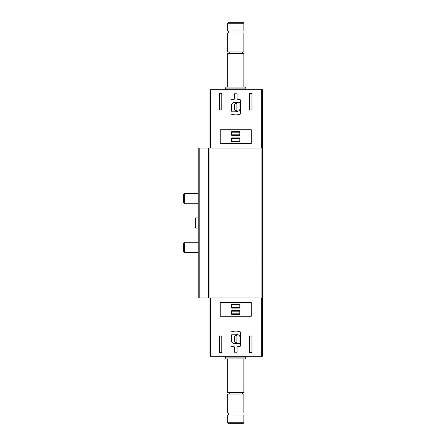 <?xml version="1.0" encoding="UTF-8"?>
<svg xmlns="http://www.w3.org/2000/svg" width="446" height="446" viewBox="0 0 446 446"><rect width="100%" height="100%" fill="white"/><g stroke="black" fill="none" stroke-linecap="round" stroke-linejoin="round"><path stroke-width="0.67" d="M221.785 336.005L219.555 336.005L219.555 352.613L221.785 352.613L221.785 336.005M262.393 297.934L262.393 356.259L209.938 356.259L209.938 297.934M237.077 346.893L237.077 352.212L234.44 352.212L234.44 346.893L231 346.135L231 331.958C234.172 330.86 237.344 330.86 240.517 331.958L240.517 346.135L237.077 346.893A14.177 14.177 0 0 0 240.517 346.135M220.246 316.264L251.276 316.264L251.276 302.488L220.246 302.488L220.246 316.264M251.962 336.005L249.732 336.005L249.732 352.613L251.962 352.613L251.962 336.005M221.785 109.995L219.555 109.995L219.555 93.387L221.785 93.387L221.785 109.995M251.962 109.995L249.732 109.995L249.732 93.387L251.962 93.387L251.962 109.995M234.44 99.107L231 99.865L231 114.042C234.172 115.14 237.344 115.14 240.517 114.042L240.517 99.865L237.077 99.107L237.077 93.788L234.44 93.788L234.44 99.107A14.177 14.177 0 0 0 231 99.865M262.393 148.066L262.393 89.741L209.938 89.741L209.938 148.066M251.276 129.736L251.276 143.512L220.246 143.512L220.246 129.736L251.276 129.736M209.023 297.934L198.191 297.934L198.191 148.066L262.594 148.066L262.594 297.934L209.023 297.934L209.023 148.066M231 346.135A14.177 14.177 0 0 0 234.44 346.893M240.517 99.865A14.177 14.177 0 0 0 237.077 99.107M231.608 334.79L231.608 339.044A3.239 3.239 0 0 0 235.761 343.297L239.909 343.297L239.909 339.044A3.239 3.239 0 0 0 235.761 334.79L231.608 334.79M235.455 335.604A0.808 0.808 0 0 0 234.646 336.412L234.646 341.681A0.808 0.808 0 0 0 235.455 342.489L236.062 342.489A0.808 0.808 0 0 0 236.871 341.681L236.871 336.412A0.808 0.808 0 0 0 236.062 335.604L235.455 335.604M239.909 102.703L235.761 102.703A3.239 3.239 0 0 0 231.608 106.956L231.608 111.21L235.761 111.21A3.239 3.239 0 0 0 239.909 106.956L239.909 102.703M235.455 103.511A0.808 0.808 0 0 0 234.646 104.319L234.646 109.588A0.808 0.808 0 0 0 235.455 110.396L236.062 110.396A0.808 0.808 0 0 0 236.871 109.588L236.871 104.319A0.808 0.808 0 0 0 236.062 103.511L235.455 103.511M239.809 314.397L239.809 310.695L231.708 310.695L231.708 314.397L239.809 314.397M239.809 308.119L239.809 304.412L231.708 304.412L231.708 308.119L239.809 308.119M239.809 141.588L239.809 137.881L231.708 137.881L231.708 141.588L239.809 141.588M239.809 135.305L239.809 131.603L231.708 131.603L231.708 135.305L239.809 135.305M239.809 307.55L231.708 307.55M239.809 304.919L231.708 304.919M239.809 313.833L231.708 313.833M239.809 311.197L231.708 311.197M239.809 134.804L231.708 134.804M239.809 132.167L231.708 132.167M239.809 141.081L231.708 141.081M239.809 138.45L231.708 138.45M227.661 422.769L228.592 423.7L242.931 423.7L243.862 422.769L243.862 414.992L227.661 414.992L227.661 422.769L243.862 422.769M228.569 414.992L228.569 412.968M227.661 412.968L243.862 412.968L243.862 394.03L227.661 394.03L227.661 412.968M228.569 392.614C229.484 393.088 229.484 393.556 228.569 394.03M227.661 358.891L227.661 392.614L243.862 392.614L243.862 358.891M245.885 357.915L225.631 357.915L225.893 358.891L245.623 358.891L245.885 356.259M225.631 357.915L225.631 356.259M225.631 89.741L225.631 88.085L245.885 88.085L245.885 89.741M225.631 88.085L225.893 87.109L245.623 87.109L245.885 88.085M227.661 87.109L227.661 53.386L243.862 53.386L243.862 87.109M228.569 51.97C229.484 52.444 229.484 52.912 228.569 53.386M227.661 51.97L243.862 51.97L243.862 33.032L227.661 33.032L227.661 51.97M228.569 33.032L228.569 31.008M227.661 31.008L243.862 31.008L243.862 23.231L227.661 23.231L227.661 31.008M227.661 23.231L228.592 22.3L242.931 22.3L243.862 23.231M198.191 228.062L195.727 228.062L195.727 217.938L198.191 217.938M195.727 228.062L195.153 227.07L195.153 218.93L195.727 217.938M198.191 252.364L184.399 252.364L184.399 242.239L198.191 242.239M184.399 252.364L183.406 251.371L183.406 243.232L184.399 242.239M198.191 203.761L184.399 203.761L184.399 193.636L198.191 193.636M184.399 203.761L183.406 202.768L183.406 194.629L184.399 193.636M210.629 356.259L210.629 297.934M261.707 356.259L261.707 297.934M261.707 89.741L261.707 148.066M210.629 89.741L210.629 148.066M199.206 297.934L199.206 148.066M261.913 297.934L261.913 148.066M208.683 297.934L208.683 148.066M262.187 257.431L262.594 257.833M242.947 414.992L242.947 412.968M242.947 394.03C242.033 393.556 242.033 393.088 242.947 392.614M242.947 53.386C242.033 52.912 242.033 52.444 242.947 51.97M242.947 33.032L242.947 31.008"/></g></svg>
